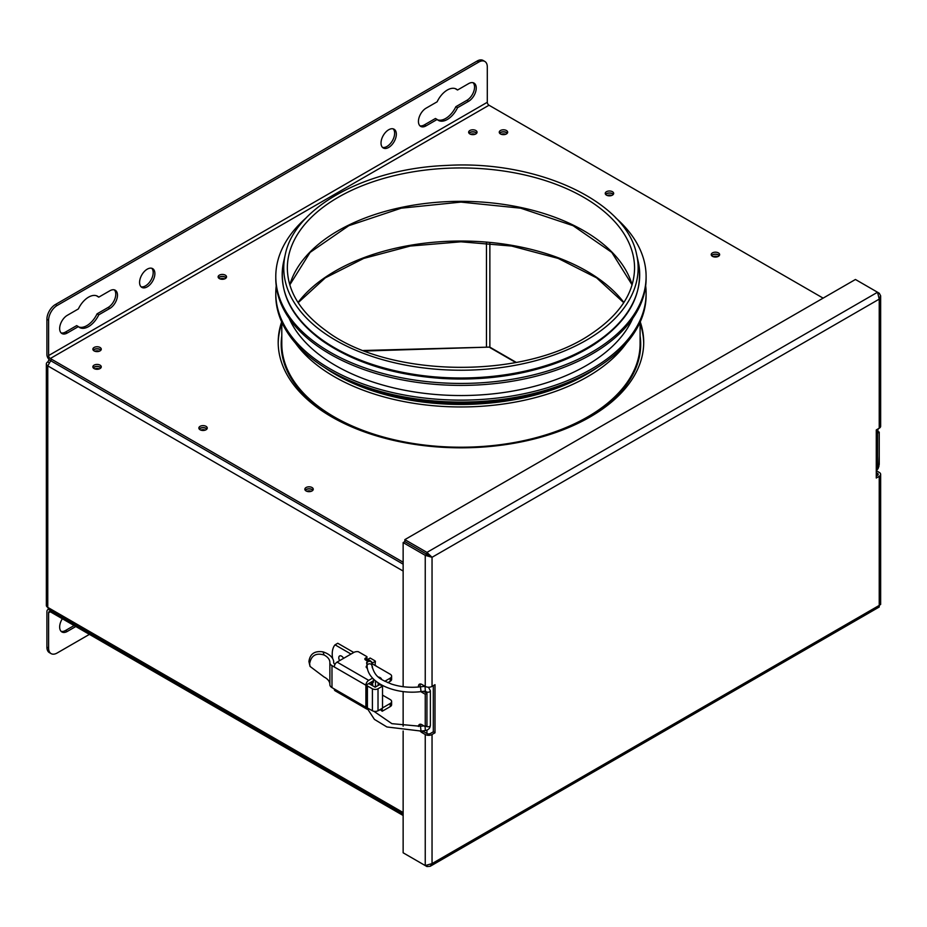 <?xml version="1.0" encoding="UTF-8"?>
<svg xmlns="http://www.w3.org/2000/svg" width="927" height="927" viewBox="0 0 927 927"><rect width="100%" height="100%" fill="white"/><g stroke="black" fill="none" stroke-linecap="round" stroke-linejoin="round"><path stroke-width="1.39" d="M364.948 351.032L489.746 347.092L363.546 350.487M615.528 217.694A185.157 106.906 180 0 1 646.107 276.536A185.157 106.906 180 0 1 531.808 375.296A185.157 106.906 180 0 1 330.024 352.133A185.157 106.906 180 0 1 275.782 276.536A185.157 106.906 180 0 1 306.362 217.694M646.107 276.536L646.107 278.494A185.157 106.906 180 0 1 531.808 377.266A185.157 106.906 180 0 1 330.024 354.091A185.157 106.906 180 0 1 275.782 278.494L275.782 276.536M632.724 318.413A177.231 102.318 180 0 1 507.938 391.878A177.231 102.318 180 0 1 335.632 365.574A177.231 102.318 180 0 1 289.178 318.413M645.667 285.864A185.157 106.906 180 0 1 646.107 293.222A185.157 106.906 180 0 1 531.808 391.994A185.157 106.906 180 0 1 330.024 368.819A185.157 106.906 180 0 1 275.782 293.222A185.157 106.906 180 0 1 276.223 285.864M646.107 293.222L646.107 295.192A185.157 106.906 180 0 1 531.808 393.952A185.157 106.906 180 0 1 330.024 370.777A185.157 106.906 180 0 1 275.782 295.192L275.782 293.222M281.796 323.419A182.758 105.516 0 0 0 278.204 343.291M643.697 343.291A182.758 105.516 0 0 0 640.093 323.419M382.515 707.927L390.209 703.477A4.809 2.781 -0 0 0 391.623 701.519A4.809 2.781 -0 0 0 390.221 699.561L382.515 695.111M366.246 660.383L366.246 657.637A2.41 1.39 -0 0 0 366.953 656.675L358.32 651.693A4.809 2.781 -0 0 0 353.836 652.434L337.08 662.098A3.963 2.294 120 0 0 334.276 666.953L331.982 665.632A7.219 4.16 180 0 1 329.861 662.678A7.219 4.16 180 0 1 329.861 662.596A17.068 9.861 -0 0 0 329.873 662.399A17.068 9.861 -0 0 0 324.056 654.995C315.956 652.608 311.148 655.516 309.63 663.709L310.058 666.432L324.056 676.988A17.068 9.861 -0 0 1 329.861 684.161M366.953 656.675L366.953 659.815A2.41 1.39 180 0 1 366.547 660.557M390.209 681.299L390.209 678.158A4.809 2.781 -0 0 0 391.623 676.189L391.623 679.329A4.809 2.781 180 0 1 390.209 681.299L387.834 682.678M382.747 685.609L380.186 684.184M337.08 662.098L368.703 680.36A3.963 2.294 120 0 0 365.898 685.215L373.384 680.8A4.809 2.781 180 0 1 373.5 680.742M380.186 709.514L382.225 711.241L390.209 706.629L390.209 703.477M391.623 701.519L391.623 704.659A4.809 2.781 180 0 1 390.209 706.629M366.721 709.028L335.099 690.766A3.963 2.294 120 0 1 334.276 688.946L365.887 707.208L365.887 685.215A3.963 2.294 -0 0 0 366.42 685.47L372.411 688.761A3.963 2.294 -0 0 0 378.019 688.761L382.515 686.177L382.515 708.17L378.019 710.754A3.963 2.294 180 0 1 372.411 710.754L366.42 707.463A3.963 2.294 180 0 1 365.898 707.208A3.963 2.294 120 0 0 366.721 709.028A3.963 2.294 120 0 0 368.703 708.831L368.888 708.726M382.225 708.332L382.225 711.241M334.276 688.946L331.982 687.614A7.219 4.16 180 0 1 329.861 684.671A7.219 4.16 180 0 1 329.861 684.589L329.861 662.77M310.047 666.432L308.923 661.53C309.989 653.836 314.705 650.615 323.048 651.878A20.915 12.074 180 0 1 333.72 662.399A20.915 12.074 180 0 1 333.708 662.643A3.372 1.947 -0 0 0 333.708 662.678A3.372 1.947 -0 0 0 334.693 664.056L335.053 664.265M368.703 680.36L372.608 678.112M378.378 677.011A4.809 2.781 180 0 1 381.576 679.375M390.209 678.158L384.821 681.264M391.623 676.189A4.809 2.781 -0 0 0 390.221 674.23L371.808 663.593M365.562 659.989A2.41 1.39 180 0 1 364.856 659.004A2.41 1.39 180 0 1 365.562 658.031L365.562 659.989L367.44 661.067L367.428 659.595L370.151 658.031L374.056 660.291A9.618 5.55 180 0 1 375.412 661.275L372.573 662.909L372.573 664.033M366.246 657.637L365.562 658.031M371.912 665.864A3.129 1.808 180 0 1 372.434 666.861A3.129 1.808 180 0 1 372.167 667.591M367.393 668.297A3.129 1.808 180 0 1 366.177 666.861A3.129 1.808 180 0 1 366.895 665.713M368.622 683.651L369.595 684.045A3.963 2.294 -0 0 1 370.128 684.3L375.134 687.197L379.792 684.601L382.515 686.177M367.405 685.876L367.393 707.857L367.405 685.876M382.225 685.331L382.225 685.91M374.995 665.435L375.412 661.275M367.428 659.595L368.587 660.267M371.704 662.087A5.771 3.337 180 0 1 372.573 662.909M376.246 666.154A9.618 5.55 -0 0 0 375.412 665.192M373.5 679.039L373.5 682.202A9.618 5.55 180 0 1 372.874 681.09M351.02 654.056L335.029 644.821A24.044 13.882 -120 0 0 332.654 658.61M339.641 660.615A3.963 2.294 60 0 1 339.595 655.968A3.963 2.294 60 0 1 341.588 656.165A3.963 2.294 60 0 1 343.604 658.332M335.029 644.821L337.752 643.257L353.743 652.481M380.186 709.769L377.915 710.812M378.146 682.863L378.146 685.551M61.124 631.357A10.823 6.246 120 0 0 65.608 630.441L74.114 625.54M75.817 626.513L67.312 631.426A10.823 6.246 -60 0 1 61.9 631.959A10.823 6.246 -60 0 1 62.341 618.738M48.494 609.387A4.809 2.781 -120 0 0 47.903 609.595A4.809 2.781 -120 0 0 46.906 611.797L46.906 647.139A12.028 6.941 120 0 0 49.398 652.643L51.101 653.616A12.028 6.941 -60 0 1 48.61 648.112L48.61 612.77A2.41 1.39 60 0 1 49.108 611.669A2.41 1.39 60 0 1 50.313 611.797L403.141 815.493M89.421 634.369L57.115 653.025A12.028 6.941 -60 0 1 51.101 653.616M640.244 321.878A182.758 105.516 180 0 1 643.709 342.306A182.758 105.516 180 0 1 460.951 447.822A182.758 105.516 180 0 1 278.193 342.306A182.758 105.516 180 0 1 281.657 321.878M719.282 255.597A4.206 2.433 -0 0 0 718.413 254.855A4.206 2.433 -0 0 0 711.588 255.597M718.413 252.897A4.206 2.433 180 0 1 719.642 254.612A4.206 2.433 180 0 1 715.435 257.046A4.206 2.433 180 0 1 711.229 254.612A4.206 2.433 180 0 1 713.825 252.364A4.206 2.433 180 0 1 718.413 252.897M312.897 490.221A4.206 2.433 -0 0 0 312.028 489.479A4.206 2.433 -0 0 0 305.203 490.221M312.028 487.521A4.206 2.433 180 0 1 313.256 489.236A4.206 2.433 180 0 1 309.05 491.669A4.206 2.433 180 0 1 304.844 489.236A4.206 2.433 180 0 1 307.44 486.999A4.206 2.433 180 0 1 312.028 487.521M613.303 194.403A4.206 2.433 -0 0 0 612.423 193.662A4.206 2.433 -0 0 0 605.598 194.403M612.423 191.704A4.206 2.433 180 0 1 613.662 193.419A4.206 2.433 180 0 1 609.445 195.852A4.206 2.433 180 0 1 605.238 193.419A4.206 2.433 180 0 1 607.834 191.171A4.206 2.433 180 0 1 612.423 191.704M206.906 429.027A4.206 2.433 -0 0 0 206.037 428.297A4.206 2.433 -0 0 0 199.212 429.027M206.037 426.327A4.206 2.433 180 0 1 207.266 428.042A4.206 2.433 180 0 1 203.059 430.476A4.206 2.433 180 0 1 198.853 428.042A4.206 2.433 180 0 1 201.449 425.806A4.206 2.433 180 0 1 206.037 426.327M226.176 277.845A4.206 2.433 0 0 0 225.307 277.115A4.206 2.433 0 0 0 218.482 277.845M225.307 275.145A4.206 2.433 180 0 1 226.536 276.86A4.206 2.433 180 0 1 222.329 279.294A4.206 2.433 180 0 1 218.123 276.86A4.206 2.433 180 0 1 220.719 274.624A4.206 2.433 180 0 1 225.307 275.145M100.916 367.834A4.206 2.433 -0 0 0 100.046 367.104A4.206 2.433 -0 0 0 93.221 367.834M100.046 365.134A4.206 2.433 180 0 1 101.275 366.849A4.206 2.433 180 0 1 97.068 369.282A4.206 2.433 180 0 1 92.862 366.849A4.206 2.433 180 0 1 95.458 364.612A4.206 2.433 180 0 1 100.046 365.134M476.698 133.21A4.206 2.433 0 0 0 475.829 132.468A4.206 2.433 0 0 0 469.004 133.21M475.829 130.51A4.206 2.433 180 0 1 477.057 132.225A4.206 2.433 180 0 1 472.851 134.658A4.206 2.433 180 0 1 468.645 132.225A4.206 2.433 180 0 1 471.24 129.977A4.206 2.433 180 0 1 475.829 130.51M507.312 133.21A4.206 2.433 -0 0 0 506.432 132.468A4.206 2.433 -0 0 0 499.607 133.21M506.432 130.51A4.206 2.433 180 0 1 507.672 132.225A4.206 2.433 180 0 1 503.454 134.658A4.206 2.433 180 0 1 499.247 132.225A4.206 2.433 180 0 1 501.843 129.977A4.206 2.433 180 0 1 506.432 130.51M100.916 350.163A4.206 2.433 0 0 0 100.046 349.433A4.206 2.433 0 0 0 93.221 350.163M100.046 347.463A4.206 2.433 180 0 1 101.275 349.178A4.206 2.433 180 0 1 97.068 351.611A4.206 2.433 180 0 1 92.862 349.178A4.206 2.433 180 0 1 95.458 346.941A4.206 2.433 180 0 1 100.046 347.463M457.544 107.683A18.03 10.417 -60 0 1 438.332 120.359A18.03 10.417 -60 0 1 437.138 119.467L426.096 125.84A10.823 6.246 -60 0 1 420.684 126.385A10.823 6.246 -60 0 1 419.027 117.706A10.823 6.246 -60 0 1 426.096 108.169L437.138 101.796A18.03 10.417 -60 0 1 456.362 89.119A18.03 10.417 -60 0 1 457.544 90.012L468.598 83.627A10.823 6.246 -60 0 1 474.01 83.094A10.823 6.246 -60 0 1 475.667 91.761A10.823 6.246 -60 0 1 468.598 101.298L457.544 107.683L455.852 106.698L466.895 100.325A10.823 6.246 120 0 0 473.72 91.564A10.823 6.246 120 0 0 473.094 82.723M455.47 88.702A18.03 10.417 120 0 1 455.852 89.027L457.544 90.012M437.521 119.792A18.03 10.417 120 0 0 455.852 106.698M419.896 125.771A10.823 6.246 120 0 0 424.392 124.867L435.447 118.482L437.138 119.467M396.339 134.195A10.823 6.246 -60 0 1 391.611 145.076A10.823 6.246 -60 0 1 383.268 147.984A10.823 6.246 -60 0 1 383.268 135.481A10.823 6.246 -60 0 1 394.091 129.235A10.823 6.246 -60 0 1 396.339 134.195M382.492 147.37A10.823 6.246 120 0 0 390.464 143.488A10.823 6.246 120 0 0 394.635 133.21A10.823 6.246 120 0 0 393.175 128.865M154.879 273.592A10.823 6.246 -60 0 1 150.162 284.485A10.823 6.246 -60 0 1 141.819 287.382A10.823 6.246 -60 0 1 141.819 274.89A10.823 6.246 -60 0 1 152.642 268.633A10.823 6.246 -60 0 1 154.879 273.592M141.031 286.767A10.823 6.246 120 0 0 149.004 282.886A10.823 6.246 120 0 0 153.187 272.608A10.823 6.246 120 0 0 151.727 268.262M98.772 314.821A18.03 10.417 -60 0 1 79.548 327.498A18.03 10.417 -60 0 1 78.366 326.605L67.312 332.99A10.823 6.246 -60 0 1 61.9 333.523A10.823 6.246 -60 0 1 60.243 324.844A10.823 6.246 -60 0 1 67.312 315.319L78.366 308.934A18.03 10.417 -60 0 1 97.59 296.258A18.03 10.417 -60 0 1 98.772 297.15L109.826 290.777A10.823 6.246 -60 0 1 115.238 290.232A10.823 6.246 -60 0 1 116.895 298.911A10.823 6.246 -60 0 1 109.826 308.448L98.772 314.821L97.068 313.836L108.123 307.463A10.823 6.246 120 0 0 114.936 298.703A10.823 6.246 120 0 0 114.311 289.861M96.698 295.84A18.03 10.417 120 0 1 97.068 296.165L98.772 297.15M78.737 326.941A18.03 10.417 120 0 0 97.068 313.836M61.124 332.909A10.823 6.246 120 0 0 65.608 332.005L76.663 325.62L78.366 326.605M477.104 61.055L478.807 62.039A12.028 6.941 -60 0 1 484.809 61.437L483.118 60.452A12.028 6.941 120 0 0 477.104 61.055L55.411 304.519A12.028 6.941 120 0 0 46.906 319.236L46.906 354.577A4.809 2.781 -120 0 0 50.313 360.476L403.141 564.172M484.809 61.437A12.028 6.941 -60 0 1 487.301 66.941L487.301 102.283A2.41 1.39 -120 0 0 489.004 105.226L823.13 298.135M478.807 62.039L57.115 305.493L55.411 304.519M46.906 319.236L48.61 320.221A12.028 6.941 -60 0 1 57.115 305.493M48.61 320.221L48.61 355.562A2.41 1.39 -120 0 0 50.313 358.506L403.141 562.214M499.746 133.372A3.963 2.294 180 0 1 503.454 131.901A3.963 2.294 180 0 1 507.162 133.372M605.737 194.566A3.963 2.294 180 0 1 609.445 193.094A3.963 2.294 180 0 1 613.153 194.566M711.727 255.759A3.963 2.294 180 0 1 715.435 254.288A3.963 2.294 180 0 1 719.143 255.759M93.36 350.336A3.963 2.294 180 0 1 97.068 348.853A3.963 2.294 180 0 1 100.776 350.336M469.143 133.372A3.963 2.294 180 0 1 472.851 131.901A3.963 2.294 180 0 1 476.559 133.372M93.36 368.007A3.963 2.294 180 0 1 97.068 366.524A3.963 2.294 180 0 1 100.776 368.007M199.351 429.189A3.963 2.294 180 0 1 203.059 427.718A3.963 2.294 180 0 1 206.767 429.189M305.342 490.383A3.963 2.294 180 0 1 309.05 488.911A3.963 2.294 180 0 1 312.758 490.383M311.321 491.287A3.963 2.294 -0 0 0 306.779 491.287M717.707 256.663A3.963 2.294 -0 0 0 713.176 256.663M205.33 430.093A3.963 2.294 -0 0 0 200.788 430.093M611.716 195.47A3.963 2.294 -0 0 0 607.185 195.47M218.621 278.007A3.963 2.294 180 0 1 222.329 276.536A3.963 2.294 180 0 1 226.037 278.007M224.601 278.911A3.963 2.294 0 0 0 220.058 278.911M99.34 368.9A3.963 2.294 -0 0 0 94.797 368.9M99.34 351.229A3.963 2.294 0 0 0 94.797 351.229M475.122 134.276A3.963 2.294 0 0 0 470.58 134.276M505.725 134.276A3.963 2.294 -0 0 0 501.194 134.276M403.141 814.173L48.76 609.572L47.764 607.37L403.141 812.55M403.141 571.044L47.764 365.875L51.159 359.977M49.166 359.583L47.764 361.947L49.455 362.932M46.35 363.905L46.35 605.412A4.809 2.781 0 0 0 47.764 607.37L47.764 365.875A4.809 2.781 180 0 1 46.35 363.905A4.809 2.781 180 0 1 47.764 361.947M404.844 853.779L426.941 866.548L430.198 866.293L432.04 863.593L425.238 865.563L403.141 852.794L403.141 731.021M876.328 470.707L879.236 472.388A4.809 2.781 180 0 1 880.65 474.357L880.65 604.427L879.236 605.412L879.225 607.011L430.198 866.293M426.941 865.667L426.941 866.548M422.619 730.882A4.809 2.781 -120 0 0 423.546 731.554L426.941 733.524A2.41 1.39 0 0 0 430.348 733.524L433.303 731.82L433.303 685.679M403.141 726.177L403.141 691.554M403.141 686.71L403.141 542.585L425.238 555.343L432.04 557.301L426.941 552.399L404.844 539.63L855.436 279.479L877.545 292.248L879.236 299.12L880.615 295.725L879.236 293.222L877.545 292.248L426.941 552.399L426.941 554.358L425.238 555.343L425.238 686.397A4.809 2.781 0 0 0 432.04 686.397L434.995 684.694L434.995 732.793L432.04 734.508A4.809 2.781 180 0 1 425.238 734.508L421.843 732.539A4.809 2.781 60 0 1 420.244 731.148M880.65 474.357A4.809 2.781 180 0 1 879.236 476.316L876.282 478.019L876.282 429.919L879.236 428.216L879.236 299.12L432.04 557.301L404.832 541.6L403.141 542.585M420.441 724.23A4.809 2.781 -120 0 0 420.186 726.316M420.441 683.975A4.809 2.781 -120 0 0 420.337 686.837M421.843 692.284L423.546 691.31A4.809 2.781 -120 0 0 423.546 691.31L426.941 693.269L426.941 725.667L425.238 726.652L425.238 694.253L421.843 692.284A4.809 2.781 60 0 1 420.916 691.612M430.348 556.316L404.844 541.6L404.844 539.63M877.66 431.229L879.236 432.133L879.236 464.531L877.568 465.493M878.483 293.662L879.236 293.222M876.282 476.061L877.545 475.331A2.41 1.39 0 0 0 878.24 474.357A2.41 1.39 0 0 0 877.545 473.373L876.282 472.643M418.448 726.49A4.809 2.781 60 0 1 419.433 724.451A4.809 2.781 60 0 1 421.843 724.682L425.238 726.652M418.483 687.023A4.809 2.781 60 0 1 419.433 684.196A4.809 2.781 60 0 1 421.843 684.439L425.238 686.397M425.238 694.253L426.941 693.269M434.995 732.793L433.303 731.82M879.236 428.216A4.809 2.781 0 0 0 880.65 426.246L880.65 296.176M879.236 432.133L877.568 433.106M489.989 347.625L515.829 362.55M486.455 347.15L486.455 242.862M489.862 243.164L489.862 347.15M281.796 335.794A179.745 103.778 0 0 0 321.565 409.804A179.745 103.778 0 0 0 376.177 435.783M545.725 435.783A179.745 103.778 0 0 0 640.093 335.794M322.341 339.966A178.76 103.198 0 0 0 531.774 369.549A178.76 103.198 0 0 0 638.158 261.275C644.23 292.862 629.653 320.533 594.462 344.299C580.905 353.117 565.238 360.383 547.451 366.107C514.786 376.408 479.943 380.545 442.921 378.517C394.334 375.261 354.253 362.77 322.666 341.055C290.835 317.787 277.857 291.194 283.732 261.275A178.76 103.198 0 0 0 322.341 339.966M636.617 254.519C626.432 201.182 537.243 159.965 446.524 165.446C365.771 168.482 294.763 207.231 285.284 254.519A177.196 102.306 0 0 0 323.546 332.515A177.196 102.306 0 0 0 531.159 361.854A177.196 102.306 0 0 0 636.617 254.519L638.158 261.275M634.566 268.193A173.616 100.243 0 0 0 460.951 167.949A173.616 100.243 0 0 0 287.335 268.193C287.66 291.379 300.533 312.214 325.968 330.672C387.393 377.741 524.694 380.337 591.797 333.5C619.908 314.508 634.161 292.735 634.566 268.193M632.121 284.798A173.616 100.243 0 0 0 460.951 201.333A173.616 100.243 0 0 0 289.78 284.798M623.883 302.48A177.949 102.735 0 0 0 460.951 241.043A177.949 102.735 0 0 0 298.019 302.48M281.796 322.202L281.796 343.778A179.154 103.43 0 0 0 322.028 409.097A179.154 103.43 0 0 0 520.986 441.24A179.154 103.43 0 0 0 640.093 343.778L640.093 322.202M295.435 343.106A179.154 103.43 0 0 0 322.028 368.842A179.154 103.43 0 0 0 626.467 343.106M324.311 367.335A177.347 102.387 0 0 0 597.591 367.335M357.358 383.79A175.423 101.275 0 0 0 564.543 383.79M397.405 395.597A174.821 100.927 0 0 0 524.497 395.597M334.276 666.953L365.887 685.215A3.963 2.294 -0 0 0 365.898 685.215M331.982 687.614L331.982 665.632M366.42 707.463L366.42 685.47M323.048 651.878L324.056 654.995M373.384 678.923L373.384 680.8M372.411 710.754L372.411 688.761M378.019 688.761L378.019 710.754M371.345 681.982L371.345 685.007M372.677 681.206L372.677 685.771L372.677 681.206M375.493 680.858L375.493 687.081M65.608 630.441L67.312 631.426M48.61 648.112L46.906 647.139M50.313 611.797L48.61 612.77M466.895 100.325L468.598 101.298M424.392 124.867L426.096 125.84M108.123 307.463L109.826 308.448M65.608 332.005L67.312 332.99M48.61 355.562L487.301 102.283M489.004 105.226L50.313 358.506M426.941 733.524L426.941 730.14M425.62 691.113A2.41 1.39 -0 0 0 426.269 691.797A2.41 1.39 -0 0 0 428.888 692.098A2.41 1.39 -0 0 0 430.371 690.824L430.371 725.377A2.41 1.39 -0 0 1 428.888 726.664A2.41 1.39 -0 0 1 426.269 726.362A2.41 1.39 -0 0 1 426.026 726.2M373.882 711.287L391.889 723.663L420.476 726.281L421.032 731.067L386.918 726.965L374.415 719.387L367.752 709.19M425.134 726.583L425.308 730.569L421.032 731.067M424.74 686.328L420.476 686.826L421.032 691.6L425.308 691.102L425.064 686.293M421.032 691.6C395.087 695.03 367.301 682.759 367.08 665.713A2.41 1.958 -2.5 0 1 371.889 665.574M367.08 665.713L366.976 663.199A2.41 1.958 -2.5 0 1 371.785 663.06M367.022 664.253A2.41 1.39 180 0 1 366.895 663.813L366.895 668.019M878.726 464.833A2.41 1.924 19.3 0 1 878.9 466.269L879.236 455.98M877.568 466.895A2.41 1.924 19.3 0 1 878.031 468.738L878.9 466.269M877.533 467.451L877.568 467.185A2.41 1.39 180 0 1 876.282 468.413M877.568 467.185L877.568 432.631A2.41 1.39 180 0 1 876.282 433.859M877.568 432.631L878.031 429.271A2.41 1.924 -160.7 0 0 878.112 428.865M432.04 734.508L432.04 863.593L879.236 605.412L879.236 476.316M877.545 475.331L877.545 473.373M425.238 865.563L425.238 734.508M432.04 557.301L432.04 686.397M421.843 732.539L423.546 731.554M489.746 347.092L516.351 362.445M285.284 254.519L283.732 261.275M632.098 284.879L611.785 252.399L573.083 225.69L520.661 208.181L460.939 202.098L401.229 208.181L348.807 225.69L310.105 252.399L289.803 284.879M623.744 302.689L596.594 277.857L558.17 258.413L511.658 246.049L460.939 241.808L410.232 246.049L363.72 258.424L325.296 277.868L298.158 302.689M329.861 684.671L329.861 662.678M425.563 691.102L425.563 692.481M423.917 725.887L420.476 726.281M425.308 730.569C428.367 730.001 430.058 728.274 430.371 725.377M430.371 690.824L428.483 687.208M420.476 686.826C410.128 687.95 400.429 687.011 391.345 684.01C381.97 679.769 374.937 678.24 371.889 665.505L371.785 662.99C372.55 662.666 371.727 661.716 369.305 660.14C366.93 661.461 366.119 662.689 366.895 663.813M876.282 470.731L878.031 468.738"/></g></svg>
